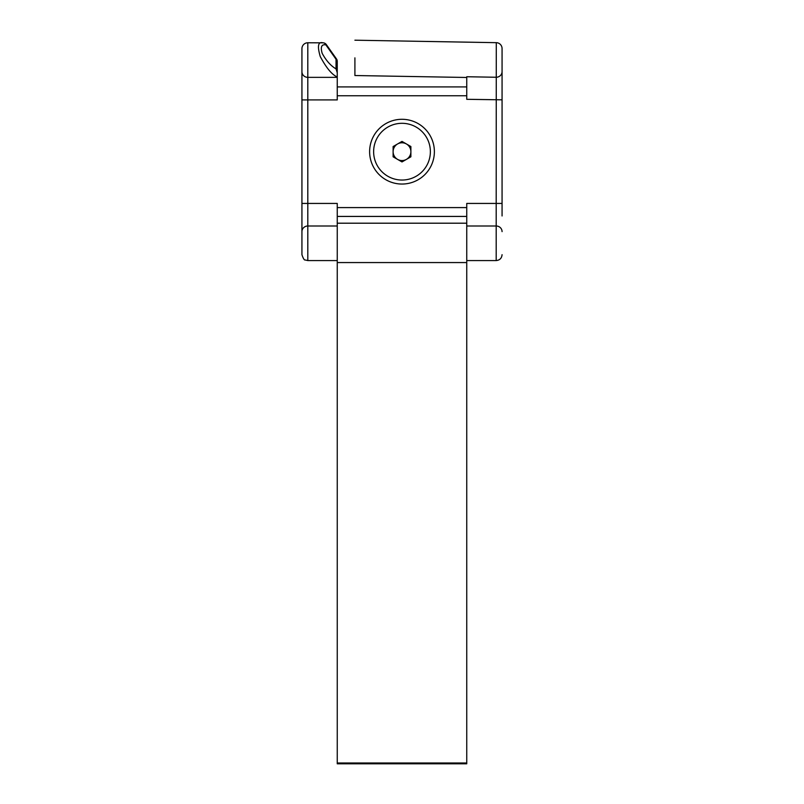 <?xml version="1.0" encoding="UTF-8"?>
<svg xmlns="http://www.w3.org/2000/svg" width="804" height="804" viewBox="0 0 804 804"><rect width="100%" height="100%" fill="white"/><g stroke="black" fill="none" stroke-linecap="round" stroke-linejoin="round"><path stroke-width="1.21" d="M301.932 99.917L307.811 99.917L307.811 203.432L301.932 203.432L301.932 254.687L301.932 48.662A5.889 5.889 0 0 1 307.811 42.773L307.811 99.917L337.248 99.917L337.248 76.933C332.052 74.822 326.384 68.018 320.253 56.531C317.188 46.089 318.082 41.517 322.947 42.833A4.12 3.266 96.1 0 1 323.389 42.843L323.389 42.843A4.12 3.266 96.1 0 1 325.861 44.873L326.313 44.562L336.494 58.953A4.12 4.12 0 0 1 337.248 61.335L337.248 76.933M466.752 260.576L496.189 260.576L496.189 203.432L466.752 203.432L466.752 262.566L337.248 262.566L337.248 763.8L466.752 763.8L466.752 762.996L337.248 762.996M466.752 223.2L337.248 223.2L337.248 262.566M402 119.293A32.381 32.381 0 0 0 369.619 151.675A32.381 32.381 0 0 0 402 184.046A32.381 32.381 0 0 0 434.381 151.675A32.381 32.381 0 0 0 402 119.293M466.752 77.475L466.752 76.742L466.752 77.475L354.906 75.526L354.906 57.858M337.248 223.2L337.248 203.432L307.811 203.432L307.811 225.994L337.248 225.994M337.248 216.427L466.752 216.427M337.248 95.746L466.752 95.746L466.752 86.922L337.248 86.922M502.068 48.552A5.889 5.889 0 0 0 496.289 42.672A5.889 5.889 0 0 1 502.068 48.552L502.068 203.432L496.189 203.432L496.289 42.672L354.906 40.2M301.932 48.883L301.932 87.375M502.068 99.827L466.752 99.314L466.752 76.742L496.088 77.254A5.889 5.638 180 0 0 502.068 71.616M323.751 42.903A4.12 4.1 144.7 0 1 326.313 44.562A4.12 4.12 0 0 0 323.389 42.843L307.811 42.773M502.068 203.432L502.068 215.974M502.068 86.671L502.068 48.773M466.752 262.566L466.752 762.996M337.248 72.782L336.042 68.893L336.042 59.275A4.12 2.914 0 0 1 337.248 61.335M397.558 143.976A8.884 8.884 0 0 0 397.558 159.373A8.884 8.884 0 0 0 410.884 151.675A8.884 8.884 0 0 0 397.558 143.976M373.629 151.675A28.371 28.371 0 0 0 402 180.046A28.371 28.371 0 0 0 430.371 151.675A28.371 28.371 0 0 0 402 123.303A28.371 28.371 0 0 0 373.629 151.675M393.116 146.539L402 141.414L410.884 146.539L410.884 156.81L402 161.936L393.116 156.81L393.116 146.539M301.932 231.632A5.889 5.638 180 0 1 307.811 225.994L307.811 260.576L337.248 260.576M337.248 207.593L466.752 207.593M466.752 225.994L496.189 225.994A5.889 5.638 0 0 1 502.068 231.632M301.932 71.717A5.889 5.638 0 0 0 307.811 77.355L337.248 77.355M336.494 58.953L336.042 59.275L325.861 44.873C321.56 44.119 320.324 46.933 322.173 53.335C326.112 60.581 330.735 65.767 336.042 68.893M307.811 260.576L305.229 259.973C304.354 260.355 303.249 258.597 301.932 254.687M496.189 260.576C499.756 260.225 501.726 258.265 502.068 254.687"/></g></svg>
